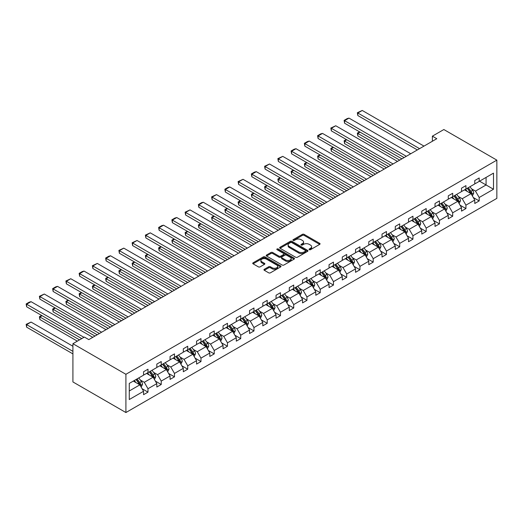 <?xml version="1.0" encoding="UTF-8"?>
<svg xmlns="http://www.w3.org/2000/svg" width="523" height="523" viewBox="0 0 523 523"><rect width="100%" height="100%" fill="white"/><g stroke="black" fill="none" stroke-linecap="round" stroke-linejoin="round"><path stroke-width="0.78" d="M309.283 249.687A0.856 0.497 0 0 0 310.499 249.687L319.71 244.365A1.229 0.706 0 0 0 320.069 243.868A1.229 0.706 0 0 0 319.71 243.365L304.105 234.356A1.229 0.706 0 0 0 302.372 234.356L293.161 239.671A0.856 0.497 0 0 0 292.906 240.024A0.856 0.497 0 0 0 293.161 240.377A0.856 0.497 0 0 0 294.371 240.377L295.567 239.684A3.923 2.262 0 0 1 301.111 239.684L302.412 240.436A3.923 2.262 0 0 1 303.562 242.038A3.923 2.262 0 0 1 302.412 243.64L301.222 244.326A0.856 0.497 0 0 0 300.967 244.679A0.856 0.497 0 0 0 301.222 245.032A0.856 0.497 0 0 0 302.438 245.032L303.628 244.339A3.923 2.262 0 0 1 309.178 244.339L310.479 245.091A3.923 2.262 0 0 1 311.623 246.693A3.923 2.262 0 0 1 310.479 248.294L309.283 248.981A0.856 0.497 0 0 0 309.034 249.334A0.856 0.497 0 0 0 309.283 249.687L309.283 248.981M264.311 269.293A1.229 0.706 0 0 0 263.952 269.79A1.229 0.706 0 0 0 264.311 270.293L268.691 272.823A1.229 0.706 0 0 0 270.424 272.823L280.655 266.913A1.229 0.706 0 0 0 281.014 266.416A1.229 0.706 0 0 0 280.655 265.913L265.05 256.904A1.229 0.706 0 0 0 263.317 256.904L253.086 262.808A1.229 0.706 0 0 0 252.727 263.311A1.229 0.706 0 0 0 253.086 263.814L258.375 266.867A1.229 0.706 0 0 0 260.108 266.867L264.488 264.337A1.229 0.706 0 0 0 264.847 263.834A1.229 0.706 0 0 0 264.488 263.337L261.866 261.82A3.282 1.896 0 0 1 260.905 260.48A3.282 1.896 0 0 1 262.925 258.735A3.282 1.896 0 0 1 266.501 259.147L276.772 265.076A3.282 1.896 0 0 1 277.733 266.416A3.282 1.896 0 0 1 275.713 268.162A3.282 1.896 0 0 1 272.137 267.75L270.424 266.763A1.229 0.706 0 0 0 268.691 266.763L264.311 269.293L264.311 270.293M496.85 160.13L443.857 129.534L432.377 136.163L436.79 138.713L88.812 339.617L84.399 337.067L72.913 343.696L125.906 374.291L496.85 160.13L496.85 198.374L125.906 412.536L125.906 374.291M295.652 257.257A1.229 0.706 0 0 0 297.384 257.257L307.616 251.347A1.229 0.706 0 0 0 307.975 250.85A1.229 0.706 0 0 0 307.616 250.347L292.011 241.338A1.229 0.706 0 0 0 290.278 241.338L280.047 247.242A1.229 0.706 0 0 0 279.687 247.745A1.229 0.706 0 0 0 280.047 248.248L295.652 257.257M277.399 249.87A0.856 0.497 0 0 1 278.269 249.994L294.116 259.14L283.904 265.037A1.229 0.706 0 0 1 282.172 265.037L266.567 256.028L270.947 253.518L270.947 252.498L266.567 255.028A1.229 0.706 0 0 0 266.207 255.531A1.229 0.706 0 0 0 266.567 256.028L266.567 255.028M270.947 253.518A1.229 0.706 0 0 1 272.679 253.518L272.679 252.498A1.229 0.706 0 0 0 270.947 252.498M272.679 252.498L279.007 256.152A1.229 0.706 0 0 0 280.74 256.152L283.643 254.479A1.229 0.706 0 0 0 284.002 253.975A1.229 0.706 0 0 0 283.643 253.478L277.059 249.674A0.856 0.497 0 0 1 276.804 249.321A0.856 0.497 0 0 1 277.334 248.863A0.856 0.497 0 0 1 278.269 248.974L294.135 258.133A1.229 0.706 0 0 1 294.495 258.63A1.229 0.706 0 0 1 294.135 259.133L294.135 258.133M129.266 383.418L143.57 375.161L143.57 371.742L147.989 369.192L147.989 372.611L156.822 367.512L156.822 364.093L161.234 361.543L161.234 364.962L170.067 359.863L170.067 356.444L174.486 353.894L174.486 357.314L183.318 352.214L183.318 348.795L187.731 346.246L187.731 349.665L196.563 344.565L196.563 341.146L200.976 338.597L200.976 342.016L209.808 336.917L209.808 333.497L214.227 330.948L214.227 334.367L223.06 329.268L223.06 325.849L227.472 323.299L227.472 326.718L236.304 321.619L236.304 318.2L240.724 315.65L240.724 319.069L249.556 313.97L249.556 310.551L253.969 308.001L253.969 311.42L262.801 306.321L262.801 302.902L267.22 300.352L267.22 303.771L276.052 298.672L276.052 295.253L280.465 292.703L280.465 296.123L289.297 291.023L289.297 287.604L293.717 285.055L293.717 288.474L302.549 283.374L302.549 279.955L306.962 277.406L306.962 280.825L315.794 275.726L315.794 272.313L320.213 269.763L320.213 273.176L329.045 268.077L329.045 264.664L333.458 262.115L333.458 265.527L342.29 260.428L342.29 257.015L346.703 254.466L346.703 257.878L355.535 252.779L355.535 249.366L359.955 246.817L359.955 250.229L368.787 245.13L368.787 241.718L373.2 239.168L373.2 242.58L382.032 237.481L382.032 234.069L386.451 231.519L386.451 234.932L395.283 229.832L395.283 226.42L399.696 223.87L399.696 227.283L408.528 222.183L408.528 218.771L412.948 216.221L412.948 219.634L421.78 214.535L421.78 211.122L426.193 208.572L426.193 211.985L435.025 206.886L435.025 203.473L439.444 200.924L439.444 204.336L448.276 199.237L448.276 195.824L452.689 193.275L452.689 196.687L461.521 191.595L461.521 188.175L465.941 185.626L465.941 189.045L474.773 183.946L474.773 180.527L479.186 177.977L479.186 181.396L493.496 173.133L493.496 189.248L479.186 197.504L479.186 200.924L474.773 203.473L474.773 200.054L465.941 205.153L465.941 208.572L461.521 211.122L461.521 207.703L452.689 212.802L452.689 216.221L448.276 218.771L448.276 215.352L439.444 220.451L439.444 223.87L435.025 226.42L435.025 223.001L426.193 228.1L426.193 231.519L421.78 234.069L421.78 230.65L412.948 235.749L412.948 239.168L408.528 241.718L408.528 238.298L399.696 243.398L399.696 246.817L395.283 249.366L395.283 245.947L386.451 251.047L386.451 254.466L382.032 257.015L382.032 253.596L373.2 258.695L373.2 262.115L368.787 264.664L368.787 261.245L359.955 266.344L359.955 269.763L355.535 272.313L355.535 268.894L346.703 273.993L346.703 277.412L342.29 279.962L342.29 276.543L333.458 281.642L333.458 285.061L329.045 287.604L329.045 284.192L320.213 289.291L320.213 292.703L315.794 295.253L315.794 291.841L306.962 296.94L306.962 300.352L302.549 302.902L302.549 299.489L293.717 304.589L293.717 308.001L289.297 310.551L289.297 307.138L280.465 312.238L280.465 315.65L276.052 318.2L276.052 314.787L267.22 319.886L267.22 323.299L262.801 325.849L262.801 322.436L253.969 327.535L253.969 330.948L249.556 333.497L249.556 330.085L240.724 335.184L240.724 338.597L236.304 341.146L236.304 337.734L227.472 342.833L227.472 346.246L223.06 348.795L223.06 345.383L214.227 350.482L214.227 353.894L209.808 356.444L209.808 353.032L200.976 358.131L200.976 361.543L196.563 364.093L196.563 360.68L187.731 365.78L187.731 369.192L183.318 371.742L183.318 368.329L174.486 373.422L174.486 376.841L170.067 379.391L170.067 375.972L161.234 381.071L161.234 384.49L156.822 387.04L156.822 383.62L147.989 388.72L147.989 392.139L143.57 394.688L143.57 391.269L129.266 399.533L129.266 383.418M146.571 373.422L153.108 377.201L144.276 382.3L140.334 380.018M144.276 382.3L147.989 388.72M153.108 377.201L156.822 383.62M143.57 374.344L144.276 374.749L147.989 372.611M159.822 365.773L166.36 369.552L157.528 374.651L153.579 372.369M157.528 374.651L161.234 381.071M166.36 369.552L170.067 375.972M156.822 366.695L157.528 367.1L161.234 364.962M173.067 358.131L179.605 361.903L170.773 367.002L166.83 364.721M170.773 367.002L174.486 373.422M179.605 361.903L183.318 368.329M170.067 359.046L170.773 359.451L174.486 357.314M186.319 350.482L192.856 354.254L184.024 359.353L180.075 357.072M184.024 359.353L187.731 365.78M192.856 354.254L196.563 360.68M183.318 351.397L184.024 351.802L187.731 349.665M199.564 342.833L206.101 346.605L197.269 351.704L193.32 349.423M197.269 351.704L200.976 358.131M206.101 346.605L209.808 353.032M196.563 343.748L197.269 344.154L200.976 342.016M212.815 335.184L219.346 338.956L210.521 344.056L206.572 341.774M210.521 344.056L214.227 350.482M219.346 338.956L223.06 345.383M209.808 336.099L210.521 336.505L214.227 334.367M226.06 327.535L232.598 331.307L223.766 336.407L219.817 334.125M223.766 336.407L227.472 342.833M232.598 331.307L236.304 337.734M223.06 328.451L223.766 328.856L227.472 326.718M239.312 319.886L245.843 323.659L237.011 328.758L233.068 326.476M237.011 328.758L240.724 335.184M245.843 323.659L249.556 330.085M236.304 320.802L237.011 321.214L240.724 319.069M252.557 312.238L259.094 316.01L250.262 321.109L246.313 318.827M250.262 321.109L253.969 327.535M259.094 316.01L262.801 322.436M249.556 313.153L250.262 313.565L253.969 311.42M265.808 304.589L272.339 308.361L263.507 313.46L259.565 311.178M263.507 313.46L267.22 319.886M272.339 308.361L276.052 314.787M262.801 305.504L263.507 305.916L267.22 303.771M279.053 296.94L285.591 300.712L276.759 305.811L272.81 303.53M276.759 305.811L280.465 312.238M285.591 300.712L289.297 307.138M276.052 297.855L276.759 298.267L280.465 296.123M292.298 289.291L298.836 293.063L290.004 298.162L286.061 295.887M290.004 298.162L293.717 304.589M298.836 293.063L302.549 299.489M289.297 290.206L290.004 290.618L293.717 288.474M305.55 281.642L312.087 285.414L303.255 290.513L299.306 288.238M303.255 290.513L306.962 296.94M312.087 285.414L315.794 291.841M302.549 282.557L303.255 282.969L306.962 280.825M318.795 273.993L325.332 277.765L316.5 282.865L312.558 280.59M316.5 282.865L320.213 289.291M325.332 277.765L329.045 284.192M315.794 274.908L316.5 275.32L320.213 273.176M332.046 266.344L338.584 270.116L329.752 275.216L325.803 272.941M329.752 275.216L333.458 281.642M338.584 270.116L342.29 276.543M329.045 267.26L329.752 267.671L333.458 265.527M345.291 258.695L351.829 262.468L342.996 267.567L339.048 265.292M342.996 267.567L346.703 273.993M351.829 262.468L355.535 268.894M342.29 259.611L342.996 260.023L346.703 257.878M358.543 251.047L365.08 254.819L356.248 259.918L352.299 257.643M356.248 259.918L359.955 266.344M365.08 254.819L368.787 261.245M355.535 251.962L356.248 252.374L359.955 250.229M371.788 243.398L378.325 247.17L369.493 252.269L365.544 249.994M369.493 252.269L373.2 258.695M378.325 247.17L382.032 253.596M368.787 244.313L369.493 244.725L373.2 242.58M385.039 235.749L391.57 239.521L382.738 244.62L378.796 242.345M382.738 244.62L386.451 251.047M391.57 239.521L395.283 245.947M382.032 236.671L382.738 237.076L386.451 234.932M398.284 228.1L404.822 231.872L395.989 236.971L392.041 234.696M395.989 236.971L399.696 243.398M404.822 231.872L408.528 238.298M395.283 229.022L395.989 229.427L399.696 227.283M411.536 220.451L418.067 224.223L409.234 229.322L405.292 227.047M409.234 229.322L412.948 235.749M418.067 224.223L421.78 230.65M408.528 221.373L409.234 221.778L412.948 219.634M424.781 212.802L431.318 216.574L422.486 221.674L418.537 219.399M422.486 221.674L426.193 228.1M431.318 216.574L435.025 223.001M421.78 213.724L422.486 214.129L426.193 211.985M438.032 205.153L444.563 208.925L435.731 214.025L431.789 211.75M435.731 214.025L439.444 220.451M444.563 208.925L448.276 215.352M435.025 206.075L435.731 206.48L439.444 204.336M451.277 197.504L457.815 201.277L448.982 206.376L445.034 204.101M448.982 206.376L452.689 212.802M457.815 201.277L461.521 207.703M448.276 198.426L448.982 198.832L452.689 196.687M464.522 189.856L471.06 193.634L462.227 198.727L458.285 196.452M462.227 198.727L465.941 205.153M471.06 193.634L474.773 200.054M461.521 190.777L462.227 191.183L465.941 189.045M479.539 181.187L486.076 184.965L475.479 191.085L471.53 188.803M475.479 191.085L479.186 197.504M493.496 189.248L486.076 184.965L486.076 177.415L493.496 173.133M72.913 343.696L72.913 381.94L125.906 412.536M432.377 136.163L432.377 141.262M474.773 183.128L475.479 183.534L479.186 181.396M129.266 390.969L139.863 384.85L133.326 381.071M139.863 384.85L143.57 391.269M473.315 197.531L479.186 200.924M460.063 205.179L465.941 208.572M446.819 212.828L452.689 216.221M433.567 220.477L439.444 223.87M420.322 228.126L426.193 231.519M407.071 235.775L412.948 239.168M393.826 243.424L399.696 246.817M380.574 251.073L386.451 254.466M367.329 258.722L373.2 262.115M354.084 266.37L359.955 269.763M340.833 274.019L346.703 277.412M327.588 281.668L333.458 285.061M314.336 289.317L320.213 292.703M301.091 296.966L306.962 300.352M287.84 304.615L293.717 308.001M274.595 312.264L280.465 315.65M261.343 319.913L267.22 323.299M248.098 327.561L253.969 330.948M234.847 335.21L240.724 338.597M221.602 342.859L227.472 346.246M208.357 350.508L214.227 353.894M195.105 358.15L200.976 361.543M181.86 365.799L187.731 369.192M168.609 373.448L174.486 376.841M155.364 381.097L161.234 384.49M142.112 388.746L147.989 392.139M309.629 249.804L310.479 249.314A3.923 2.262 0 0 0 311.623 247.712L311.623 246.693M303.562 242.038L303.562 243.058A3.923 2.262 0 0 1 302.412 244.659L301.562 245.15M319.69 244.378L304.105 235.376A1.229 0.706 0 0 0 302.372 235.376L293.501 240.495M307.596 251.36L292.011 242.358A1.229 0.706 0 0 0 290.278 242.358L280.06 248.255M305.445 251.197A0.856 0.497 0 0 0 305.7 250.85A0.856 0.497 0 0 0 305.445 250.497L291.749 242.587A0.856 0.497 0 0 0 290.54 242.587L289.278 243.313A3.923 2.262 0 0 0 288.134 244.914A3.923 2.262 0 0 0 289.278 246.516L298.64 251.923A3.923 2.262 0 0 0 304.19 251.923L305.445 251.197L305.445 252.217A0.856 0.497 0 0 0 305.7 251.87L305.7 250.85M288.134 244.914L288.134 245.934A3.923 2.262 0 0 0 289.278 247.536L289.278 246.516M305.445 252.217L304.19 252.942A3.923 2.262 0 0 1 298.64 252.942L289.278 247.536M272.679 253.518L279.007 257.172A1.229 0.706 0 0 0 280.74 257.172L283.643 255.499A1.229 0.706 0 0 0 284.002 254.995L284.002 253.975M285.571 259.944A3.282 1.896 0 0 0 289.147 260.356A3.282 1.896 0 0 0 291.174 258.604A3.282 1.896 0 0 0 290.213 257.27L286.591 255.178A1.229 0.706 0 0 0 284.858 255.178L281.956 256.852A1.229 0.706 0 0 0 281.596 257.355A1.229 0.706 0 0 0 281.956 257.859L285.571 259.944L285.571 260.964A3.282 1.896 0 0 0 289.147 261.376A3.282 1.896 0 0 0 291.174 259.624L291.174 258.604M281.596 257.355L281.596 258.375A1.229 0.706 0 0 0 281.956 258.878L281.956 257.859M285.571 260.964L281.956 258.878M277.733 266.416L277.733 267.436A3.282 1.896 0 0 1 275.713 269.182A3.282 1.896 0 0 1 272.137 268.77L270.424 267.783A1.229 0.706 0 0 0 268.691 267.783L264.331 270.299M260.905 260.48L260.905 261.5A3.282 1.896 0 0 0 261.866 262.84L261.866 261.82M264.488 263.337L264.488 264.337L261.866 262.84M280.635 266.926L265.05 257.924A1.229 0.706 0 0 0 263.317 257.924L253.099 263.821L253.086 262.808M472.387 195.929L473.707 193.118A3.308 1.909 -120 0 0 472.655 190.3L469.968 186.718M467.117 191.353L465.548 189.267M401.906 158.855L357.837 133.411L357.837 135.96L399.696 160.13M465.019 190.143L464.725 189.744M471.432 194.275L471.923 193.262A3.308 1.909 -120 0 0 470.975 191.274L468.288 187.685M467.457 188.162L470.347 192.019A1.687 0.974 60 0 1 470.654 192.529L471.923 193.262M467.229 188.3L469.916 191.882A3.308 1.909 60 0 1 470.739 193.445M360.04 132.136L357.837 133.411L357.346 133.13L359.556 131.855M357.837 135.96L357.346 133.13M419.57 148.656L357.837 113.014L357.837 115.563L417.361 149.931M423.983 146.107L362.249 110.464L357.837 113.014L357.346 112.733L362.249 110.464M357.837 115.563L357.346 112.733M459.135 203.571L460.462 200.767A3.308 1.909 -120 0 0 459.403 197.949L456.716 194.366M453.866 199.001L452.303 196.916M388.661 166.504L344.585 141.06L344.585 143.609L386.451 167.778M451.774 197.792L451.473 197.393M458.181 201.917L458.678 200.91A3.308 1.909 -120 0 0 457.73 198.923L455.043 195.334M454.212 195.811L457.095 199.662A1.687 0.974 60 0 1 457.403 200.178L458.678 200.91M453.984 195.942L456.671 199.531A3.308 1.909 60 0 1 457.494 201.094M346.795 139.785L344.585 141.06L344.101 140.779L346.311 139.504M344.585 143.609L344.101 140.779M445.89 211.22L447.211 208.416A3.308 1.909 -120 0 0 446.158 205.598L443.471 202.015M440.621 206.65L439.052 204.565M375.409 174.152L331.34 148.709L331.34 151.258L373.2 175.427M438.522 205.441L438.228 205.042M444.936 209.566L445.426 208.559A3.308 1.909 -120 0 0 444.478 206.565L441.791 202.983M440.961 203.46L443.85 207.311A1.687 0.974 60 0 1 444.158 207.827L445.426 208.559M440.732 203.591L443.419 207.18A3.308 1.909 60 0 1 444.243 208.742M333.55 147.434L331.34 148.709L330.85 148.427L333.059 147.153M331.34 151.258L330.85 148.427M406.325 156.305L344.585 120.663L344.585 123.212L404.116 157.58M410.738 153.755L349.004 118.113L344.585 120.663L344.101 120.382L347.194 118.597L349.004 118.113M344.585 123.212L344.101 120.382M393.074 163.954L331.34 128.312L331.34 130.861L390.864 165.229M397.493 161.404L335.753 125.762L331.34 128.312L330.85 128.03L335.753 125.762M331.34 130.861L330.85 128.03M432.639 218.869L433.966 216.064A3.308 1.909 -120 0 0 432.907 213.247L430.22 209.664M427.369 214.299L425.807 212.214M362.164 181.801L318.089 156.357L318.089 158.907L359.955 183.076M425.277 213.09L424.977 212.691M431.684 217.215L432.181 216.208A3.308 1.909 -120 0 0 431.233 214.214L428.546 210.632M427.716 211.109L430.599 214.96A1.687 0.974 60 0 1 430.906 215.476L432.181 216.208M427.487 211.24L430.174 214.829A3.308 1.909 60 0 1 430.998 216.391M320.298 155.083L318.089 156.357L317.605 156.076L319.815 154.801M318.089 158.907L317.605 156.076M379.829 171.603L318.089 135.96L318.089 138.51L377.619 172.878M384.242 169.053L322.508 133.411L318.089 135.96L317.605 135.679L320.697 133.895L322.508 133.411M318.089 138.51L317.605 135.679M419.394 226.518L420.721 223.713A3.308 1.909 -120 0 0 419.662 220.896L416.975 217.313M414.124 221.948L412.562 219.863M348.913 189.45L304.844 164.006L304.844 166.556L346.703 190.725M412.032 220.739L411.732 220.34M418.439 224.864L418.93 223.857A3.308 1.909 -120 0 0 417.982 221.863L415.295 218.281M414.464 218.758L417.354 222.608A1.687 0.974 60 0 1 417.661 223.125L418.93 223.857M414.236 218.889L416.923 222.478A3.308 1.909 60 0 1 417.746 224.04M307.053 162.731L304.844 164.006L304.36 163.725L306.563 162.45M304.844 166.556L304.36 163.725M366.577 179.252L304.844 143.609L304.844 146.159L364.368 180.527M370.997 176.702L309.256 141.06L304.844 143.609L304.36 143.328L307.446 141.543L309.256 141.06M304.844 146.159L304.36 143.328M406.149 234.167L407.469 231.362A3.308 1.909 -120 0 0 406.417 228.544L403.73 224.962M400.873 229.597L399.31 227.512M335.668 197.099L291.592 171.655L291.592 174.205L333.458 198.374M398.781 228.388L398.48 227.989M405.188 232.513L405.685 231.506A3.308 1.909 -120 0 0 404.737 229.512L402.05 225.929M401.219 226.407L404.109 230.257A1.687 0.974 60 0 1 404.41 230.774L405.685 231.506M400.991 226.537L403.678 230.127A3.308 1.909 60 0 1 404.501 231.689M293.802 170.38L291.592 171.655L291.108 171.374L293.318 170.099M291.592 174.205L291.108 171.374M353.332 186.901L291.592 151.258L291.592 153.808L351.123 188.175M357.745 184.351L296.011 148.709L291.592 151.258L291.108 150.977L294.201 149.192L296.011 148.709M291.592 153.808L291.108 150.977M392.897 241.816L394.224 239.011A3.308 1.909 -120 0 0 393.165 236.193L390.478 232.611M387.628 237.246L386.066 235.16M322.416 204.748L278.347 179.304L278.347 181.854L320.213 206.023M385.536 236.036L385.235 235.638M391.943 240.162L392.433 239.155A3.308 1.909 -120 0 0 391.485 237.161L388.798 233.578M387.974 234.056L390.858 237.906A1.687 0.974 60 0 1 391.165 238.423L392.433 239.155M387.739 234.186L390.426 237.775A3.308 1.909 60 0 1 391.25 239.338M280.557 178.029L278.347 179.304L277.863 179.023L280.067 177.748M278.347 181.854L277.863 179.023M379.652 249.464L380.973 246.66A3.308 1.909 -120 0 0 379.92 243.842L377.233 240.253M374.376 244.895L372.814 242.803M309.171 212.397L265.102 186.953L265.102 189.503L306.962 213.672M372.284 243.685L371.984 243.287M378.698 247.81L379.188 246.804A3.308 1.909 -120 0 0 378.24 244.81L375.553 241.227M374.723 241.704L377.613 245.555A1.687 0.974 60 0 1 377.913 246.072L379.188 246.804M374.494 241.835L377.181 245.424A3.308 1.909 60 0 1 378.005 246.987M267.305 185.678L265.102 186.953L264.612 186.672L266.822 185.397M265.102 189.503L264.612 186.672M366.401 257.113L367.728 254.309A3.308 1.909 -120 0 0 366.669 251.491L363.982 247.902M361.132 252.544L359.569 250.452M295.92 220.046L251.851 194.602L251.851 197.151L293.717 221.321M359.04 251.334L358.739 250.935M365.446 255.459L365.937 254.453A3.308 1.909 -120 0 0 364.989 252.459L362.308 248.876M361.478 249.353L364.361 253.204A1.687 0.974 60 0 1 364.668 253.72L365.937 254.453M361.243 249.484L363.93 253.073A3.308 1.909 60 0 1 364.76 254.636M254.06 193.327L251.851 194.602L251.367 194.321L253.577 193.046M251.851 197.151L251.367 194.321M353.156 264.762L354.476 261.958A3.308 1.909 -120 0 0 353.424 259.14L350.737 255.551M347.88 260.192L346.318 258.101M282.675 227.695L238.606 202.251L238.606 204.8L280.465 228.969M345.788 258.983L345.487 258.584M352.201 263.108L352.692 262.101A3.308 1.909 -120 0 0 351.744 260.108L349.057 256.525M348.226 257.002L351.116 260.853A1.687 0.974 60 0 1 351.423 261.369L352.692 262.101M347.998 257.133L350.685 260.722A3.308 1.909 60 0 1 351.508 262.285M240.809 200.976L238.606 202.251L238.115 201.97L240.325 200.695M238.606 204.8L238.115 201.97M339.904 272.411L341.231 269.606A3.308 1.909 -120 0 0 340.172 266.789L337.485 263.2M334.635 267.841L333.073 265.749M269.423 235.343L225.354 209.9L225.354 212.449L267.22 236.618M332.543 266.632L332.242 266.233M338.95 270.757L339.447 269.75A3.308 1.909 -120 0 0 338.499 267.756L335.812 264.174M334.982 264.651L337.865 268.502A1.687 0.974 60 0 1 338.172 269.012L339.447 269.75M334.746 264.782L337.433 268.371A3.308 1.909 60 0 1 338.263 269.933M227.564 208.625L225.354 209.9L224.87 209.618L227.08 208.344M225.354 212.449L224.87 209.618M326.659 280.06L327.98 277.255A3.308 1.909 -120 0 0 326.927 274.438L324.24 270.849M321.39 275.49L319.821 273.398M256.178 242.992L212.109 217.548L212.109 220.098L253.969 244.267M319.291 274.281L318.991 273.882M325.705 278.406L326.195 277.399A3.308 1.909 -120 0 0 325.247 275.405L322.56 271.823M321.73 272.3L324.62 276.151A1.687 0.974 60 0 1 324.927 276.66L326.195 277.399M321.501 272.431L324.188 276.02A3.308 1.909 60 0 1 325.012 277.582M214.312 216.274L212.109 217.548L211.619 217.267L213.829 215.992M212.109 220.098L211.619 217.267M313.408 287.709L314.735 284.904A3.308 1.909 -120 0 0 313.676 282.087L310.989 278.498M308.139 283.139L306.576 281.047M242.934 250.641L198.858 225.197L198.858 227.747L240.724 251.916M306.047 281.93L305.746 281.531M312.453 286.055L312.95 285.048A3.308 1.909 -120 0 0 312.002 283.054L309.315 279.465M308.485 279.949L311.368 283.799A1.687 0.974 60 0 1 311.675 284.309L312.95 285.048M308.256 280.08L310.943 283.669A3.308 1.909 60 0 1 311.767 285.231M201.067 223.922L198.858 225.197L198.374 224.916L200.584 223.641M198.858 227.747L198.374 224.916M300.163 295.358L301.483 292.553A3.308 1.909 -120 0 0 300.431 289.735L297.744 286.146M294.894 290.788L293.325 288.696M229.682 258.29L185.613 232.846L185.613 235.396L227.472 259.565M292.795 289.579L292.501 289.173M299.208 293.704L299.699 292.697A3.308 1.909 -120 0 0 298.751 290.703L296.064 287.114M295.234 287.598L298.123 291.448A1.687 0.974 60 0 1 298.43 291.958L299.699 292.697M295.005 287.728L297.692 291.318A3.308 1.909 60 0 1 298.515 292.88M187.822 231.571L185.613 232.846L185.122 232.565L187.332 231.29M185.613 235.396L185.122 232.565M286.911 303.007L288.238 300.202A3.308 1.909 -120 0 0 287.179 297.384L284.492 293.795M281.642 298.437L280.08 296.345M216.437 265.939L172.361 240.495L172.361 243.045L214.227 267.214M279.55 297.227L279.249 296.822M285.957 301.353L286.454 300.346A3.308 1.909 -120 0 0 285.506 298.352L282.819 294.763M281.989 295.247L284.872 299.097A1.687 0.974 60 0 1 285.179 299.607L286.454 300.346M281.76 295.377L284.447 298.966A3.308 1.909 60 0 1 285.27 300.529M174.571 239.214L172.361 240.495L171.877 240.214L174.087 238.939M172.361 243.045L171.877 240.214M273.666 310.655L274.993 307.851A3.308 1.909 -120 0 0 273.934 305.033L271.247 301.444M268.397 306.079L266.835 303.994M203.186 273.588L159.116 248.137L159.116 250.687L200.976 274.863M266.305 304.876L266.004 304.471M272.712 309.001L273.202 307.995A3.308 1.909 -120 0 0 272.254 306.001L269.567 302.412M268.737 302.895L271.627 306.746A1.687 0.974 60 0 1 271.934 307.256L273.202 307.995M268.508 303.026L271.195 306.615A3.308 1.909 60 0 1 272.019 308.178M161.326 246.863L159.116 248.137L158.632 247.863L160.836 246.588M159.116 250.687L158.632 247.863M260.421 318.304L261.742 315.5A3.308 1.909 -120 0 0 260.689 312.682L258.002 309.093M255.146 313.728L253.583 311.643M189.941 281.23L145.865 255.786L145.865 258.336L187.731 282.505M253.054 312.525L252.753 312.12M259.46 316.65L259.957 315.644A3.308 1.909 -120 0 0 259.009 313.65L256.322 310.061M255.492 310.544L258.382 314.395A1.687 0.974 60 0 1 258.682 314.905L259.957 315.644M255.263 310.675L257.95 314.264A3.308 1.909 60 0 1 258.774 315.827M148.074 254.511L145.865 255.786L145.381 255.512L147.591 254.237M145.865 258.336L145.381 255.512M247.17 325.953L248.497 323.149A3.308 1.909 -120 0 0 247.438 320.331L244.751 316.742M241.901 321.377L240.338 319.291M176.689 288.879L132.62 263.435L132.62 265.985L174.479 290.154M239.809 320.174L239.508 319.769M246.215 324.299L246.706 323.286A3.308 1.909 -120 0 0 245.758 321.299L243.071 317.709M242.247 318.193L245.13 322.044A1.687 0.974 60 0 1 245.437 322.554L246.706 323.286M242.012 318.324L244.699 321.913A3.308 1.909 60 0 1 245.522 323.476M134.829 262.16L132.62 263.435L132.136 263.161L134.339 261.879M132.62 265.985L132.136 263.161M233.925 333.602L235.245 330.798A3.308 1.909 -120 0 0 234.193 327.98L231.506 324.391M228.649 329.026L227.087 326.94M163.444 296.528L119.368 271.084L119.368 273.634L161.234 297.803M226.557 327.823L226.256 327.418M232.97 331.948L233.461 330.935A3.308 1.909 -120 0 0 232.513 328.947L229.826 325.358M228.996 325.842L231.885 329.693A1.687 0.974 60 0 1 232.186 330.203L233.461 330.935M228.767 325.973L231.454 329.562A3.308 1.909 60 0 1 232.277 331.124M121.578 269.809L119.368 271.084L118.884 270.803L121.094 269.528M119.368 273.634L118.884 270.803M220.673 341.251L222 338.446A3.308 1.909 -120 0 0 220.941 335.629L218.254 332.04M215.404 336.675L213.842 334.589M150.193 304.177L106.123 278.733L106.123 281.282L147.989 305.452M213.312 335.465L213.011 335.066M219.719 339.597L220.209 338.584A3.308 1.909 -120 0 0 219.261 336.596L216.574 333.007M215.751 333.484L218.634 337.342A1.687 0.974 60 0 1 218.941 337.851L220.209 338.584M215.515 333.622L218.202 337.204A3.308 1.909 60 0 1 219.032 338.773M108.333 277.458L106.123 278.733L105.639 278.452L107.849 277.177M106.123 281.282L105.639 278.452M340.081 194.549L278.347 158.907L278.347 161.457L337.878 195.824M344.5 192L282.76 156.357L278.347 158.907L277.863 158.626L282.76 156.357M278.347 161.457L277.863 158.626M326.836 202.198L265.102 166.556L265.102 169.106L324.626 203.473M331.249 199.649L269.515 164.006L265.102 166.556L264.612 166.275L269.515 164.006M265.102 169.106L264.612 166.275M313.584 209.847L251.851 174.205L251.851 176.754L311.381 211.122M318.004 207.298L256.27 171.655L251.851 174.205L251.367 173.924L254.459 172.139L256.27 171.655M251.851 176.754L251.367 173.924M300.339 217.496L238.606 181.854L238.606 184.403L298.13 218.771M304.752 214.946L243.018 179.304L238.606 181.854L238.115 181.573L243.018 179.304M238.606 184.403L238.115 181.573M287.088 225.145L225.354 189.503L225.354 192.052L284.885 226.42M291.507 222.595L229.774 186.953L225.354 189.503L224.87 189.221L227.963 187.437L229.774 186.953M225.354 192.052L224.87 189.221M273.843 232.794L212.109 197.151L212.109 199.701L271.633 234.069M278.256 230.244L216.522 194.602L212.109 197.151L211.619 196.87L216.522 194.602M212.109 199.701L211.619 196.87M260.598 240.443L198.858 204.8L198.858 207.35L258.388 241.718M265.011 237.893L203.277 202.251L198.858 204.8L198.374 204.519L201.466 202.734L203.277 202.251M198.858 207.35L198.374 204.519M247.346 248.092L185.613 212.449L185.613 214.999L245.137 249.366M251.766 245.542L190.026 209.9L185.613 212.449L185.122 212.168L190.026 209.9M185.613 214.999L185.122 212.168M234.101 255.74L172.361 220.098L172.361 222.648L231.892 257.015M238.514 253.191L176.781 217.548L172.361 220.098L171.877 219.817L174.97 218.032L176.781 217.548M172.361 222.648L171.877 219.817M220.85 263.389L159.116 227.747L159.116 230.297L218.64 264.664M225.269 260.84L163.529 225.197L159.116 227.747L158.632 227.466L161.718 225.681L163.529 225.197M159.116 230.297L158.632 227.466M207.605 271.038L145.865 235.389L145.865 237.939L205.395 272.313M212.018 268.489L150.284 232.846L145.865 235.389L145.381 235.115L150.284 232.846M145.865 237.939L145.381 235.115M194.353 278.681L132.62 243.038L132.62 245.588L192.144 279.955M198.773 276.131L137.033 240.488L132.62 243.038L132.136 242.764L137.033 240.488M132.62 245.588L132.136 242.764M181.108 286.329L119.368 250.687L119.368 253.237L178.899 287.604M185.521 283.78L123.788 248.137L119.368 250.687L118.884 250.412L123.788 248.137M119.368 253.237L118.884 250.412M167.857 293.978L106.123 258.336L106.123 260.885L165.654 295.253M172.276 291.429L110.543 255.786L106.123 258.336L105.639 258.055L108.732 256.27L110.543 255.786M106.123 260.885L105.639 258.055M207.428 348.9L208.749 346.095A3.308 1.909 -120 0 0 207.696 343.278L205.009 339.689M202.153 344.324L200.59 342.238M136.948 311.826L92.878 286.382L92.878 288.931L134.738 313.1M200.061 343.114L199.76 342.715M206.474 347.246L206.964 346.233A3.308 1.909 -120 0 0 206.016 344.245L203.329 340.656M202.499 341.133L205.389 344.99A1.687 0.974 60 0 1 205.696 345.5L206.964 346.233M202.27 341.271L204.957 344.853A3.308 1.909 60 0 1 205.781 346.422M95.081 285.107L92.878 286.382L92.388 286.101L94.598 284.826M92.878 288.931L92.388 286.101M194.177 356.549L195.504 353.744A3.308 1.909 -120 0 0 194.445 350.926L191.758 347.337M188.908 351.972L187.345 349.887M123.696 319.475L79.627 294.031L79.627 296.58L121.493 320.749M186.816 350.763L186.515 350.364M193.222 354.895L193.713 353.881A3.308 1.909 -120 0 0 192.771 351.894L190.084 348.305M189.254 348.782L192.137 352.639A1.687 0.974 60 0 1 192.444 353.149L193.713 353.881M189.019 348.919L191.706 352.502A3.308 1.909 60 0 1 192.536 354.064M81.836 292.756L79.627 294.031L79.143 293.749L81.353 292.475M79.627 296.58L79.143 293.749M180.932 364.198L182.252 361.393A3.308 1.909 -120 0 0 181.2 358.575L178.513 354.986M175.663 359.621L174.094 357.536M110.451 327.123L66.382 301.679L66.382 304.229L108.241 328.398M173.564 358.412L173.263 358.013M179.977 362.544L180.468 361.53A3.308 1.909 -120 0 0 179.52 359.543L176.833 355.954M176.003 356.431L178.892 360.288A1.687 0.974 60 0 1 179.199 360.798L180.468 361.53M175.774 356.568L178.461 360.151A3.308 1.909 60 0 1 179.284 361.713M68.585 300.405L66.382 301.679L65.891 301.398L68.101 300.124M66.382 304.229L65.891 301.398M167.68 371.846L169.007 369.042A3.308 1.909 -120 0 0 167.948 366.224L165.261 362.635M162.411 367.27L160.849 365.185M97.206 334.772L53.13 309.328L53.13 311.878L94.996 336.047M160.319 366.061L160.018 365.662M166.726 370.192L167.223 369.179A3.308 1.909 -120 0 0 166.275 367.192L163.588 363.603M162.758 364.08L165.641 367.937A1.687 0.974 60 0 1 165.948 368.447L167.223 369.179M162.529 364.217L165.216 367.8A3.308 1.909 60 0 1 166.039 369.362M55.34 308.054L53.13 309.328L52.646 309.047L54.856 307.772M53.13 311.878L52.646 309.047M154.435 379.495L155.756 376.691A3.308 1.909 -120 0 0 154.703 373.873L152.016 370.284M149.166 374.919L147.597 372.834M79.542 339.872L39.885 316.977L39.885 319.527L77.332 341.146M147.068 373.71L146.773 373.311M153.481 377.841L153.971 376.828A3.308 1.909 -120 0 0 153.023 374.841L150.336 371.252M149.506 371.729L152.396 375.586A1.687 0.974 60 0 1 152.703 376.096L153.971 376.828M149.277 371.866L151.964 375.449A3.308 1.909 60 0 1 152.788 377.011M42.095 315.702L39.885 316.977L39.395 316.696L41.605 315.421M39.885 319.527L39.395 316.696M141.184 387.144L142.511 384.34A3.308 1.909 -120 0 0 141.452 381.515L138.765 377.933M72.913 351.345L26.634 324.626L31.053 322.076L72.913 346.246M135.915 382.568L134.352 380.483M26.634 327.176L26.15 324.345L26.634 324.626L26.634 327.176L72.913 353.894M133.823 381.359L133.522 380.96M140.229 385.49L140.726 384.477A3.308 1.909 -120 0 0 139.778 382.49L137.091 378.9M136.261 379.378L139.144 383.235A1.687 0.974 60 0 1 139.451 383.745L140.726 384.477M136.032 379.515L138.719 383.098A3.308 1.909 60 0 1 139.543 384.66M26.15 324.345L31.053 322.076M154.612 301.627L92.878 265.985L92.878 268.534L152.402 302.902M159.025 299.078L97.291 263.435L92.878 265.985L92.388 265.704L97.291 263.435M92.878 268.534L92.388 265.704M141.36 309.276L79.627 273.634L79.627 276.183L139.157 310.551M145.78 306.726L84.046 271.084L79.627 273.634L79.143 273.352L82.235 271.568L84.046 271.084M79.627 276.183L79.143 273.352M128.115 316.925L66.382 281.282L66.382 283.832L125.906 318.2M132.528 314.375L70.795 278.733L66.382 281.282L65.891 281.001L70.795 278.733M66.382 283.832L65.891 281.001M114.864 324.574L53.13 288.931L53.13 291.481L112.661 325.849M119.283 322.024L57.55 286.382L53.13 288.931L52.646 288.65L55.739 286.866L57.55 286.382M53.13 291.481L52.646 288.65M101.619 332.223L39.885 296.58L39.885 299.13L99.409 333.497M106.038 329.673L44.298 294.031L39.885 296.58L39.395 296.299L44.298 294.031M39.885 299.13L39.395 296.299M83.955 337.322L26.634 304.229L26.634 306.779L81.745 338.597M92.787 337.322L31.053 301.679L26.634 304.229L26.15 303.948L29.242 302.163L31.053 301.679M26.634 306.779L26.15 303.948M310.479 249.314L310.479 248.294M301.222 245.032L301.222 244.326M302.412 244.659L302.412 243.64M293.161 240.377L293.161 239.671M302.372 235.376L302.372 234.356M304.105 235.376L304.105 234.356M319.71 244.365L319.71 243.365M280.047 248.248L280.047 247.242M290.278 242.358L290.278 241.338M292.011 242.358L292.011 241.338M307.616 251.347L307.616 250.347M298.64 252.942L298.64 251.923M304.19 252.942L304.19 251.923M279.007 257.172L279.007 256.152M280.74 257.172L280.74 256.152M283.643 255.499L283.643 254.479M278.269 249.994L278.269 248.974M268.691 267.783L268.691 266.763M270.424 267.783L270.424 266.763M272.137 268.77L272.137 267.75M263.317 257.924L263.317 256.904M265.05 257.924L265.05 256.904M280.655 266.913L280.655 265.913M471.524 194.432L473.688 193.183M470.975 191.274L472.655 190.3M468.974 192.425L469.916 191.882M458.279 202.081L460.443 200.832M457.73 198.923L459.403 197.949M455.729 200.074L456.671 199.531M445.027 209.73L447.191 208.481M444.478 206.565L446.158 205.598M442.478 207.723L443.419 207.18M431.782 217.378L433.946 216.13M431.233 214.214L432.907 213.247M429.233 215.371L430.174 214.829M418.531 225.027L420.695 223.779M417.982 221.863L419.662 220.896M415.981 223.02L416.923 222.478M405.286 232.676L407.45 231.428M404.737 229.512L406.417 228.544M402.736 230.669L403.678 230.127M392.034 240.325L394.198 239.076M391.485 237.161L393.165 236.193M389.485 238.318L390.426 237.775M378.789 247.974L380.953 246.725M378.24 244.81L379.92 243.842M376.24 245.967L377.181 245.424M365.538 255.623L367.702 254.374M364.989 252.459L366.669 251.491M362.988 253.616L363.93 253.073M352.293 263.272L354.457 262.023M351.744 260.108L353.424 259.14M349.743 261.265L350.685 260.722M339.048 270.921L341.212 269.672M338.499 267.756L340.172 266.789M336.492 268.914L337.433 268.371M325.796 278.569L327.96 277.321M325.247 275.405L326.927 274.438M323.247 276.562L324.188 276.02M312.551 286.218L314.715 284.97M312.002 283.054L313.676 282.087M310.002 284.211L310.943 283.669M299.3 293.867L301.464 292.619M298.751 290.703L300.431 289.735M296.75 291.86L297.692 291.318M286.055 301.516L288.219 300.267M285.506 298.352L287.179 297.384M283.505 299.509L284.447 298.966M272.803 309.165L274.967 307.916M272.254 306.001L273.934 305.033M270.254 307.158L271.195 306.615M259.558 316.814L261.722 315.565M259.009 313.65L260.689 312.682M257.009 314.807L257.95 314.264M246.307 324.463L248.471 323.214M245.758 321.299L247.438 320.331M243.757 322.456L244.699 321.913M233.062 332.112L235.226 330.863M232.513 328.947L234.193 327.98M230.512 330.105L231.454 329.562M219.81 339.76L221.974 338.512M219.261 336.596L220.941 335.629M217.261 337.753L218.202 337.204M206.565 347.409L208.729 346.161M206.016 344.245L207.696 343.278M204.016 345.402L204.957 344.853M193.32 355.058L195.478 353.81M192.771 351.894L194.445 350.926M190.764 353.051L191.706 352.502M180.069 362.707L182.233 361.452M179.52 359.543L181.2 358.575M177.519 360.693L178.461 360.151M166.824 370.356L168.988 369.101M166.275 367.192L167.948 366.224M164.274 368.342L165.216 367.8M153.572 378.005L155.736 376.75M153.023 374.841L154.703 373.873M151.023 375.991L151.964 375.449M140.327 385.647L142.491 384.398M139.778 382.49L141.452 381.515M137.778 383.64L138.719 383.098"/></g></svg>
